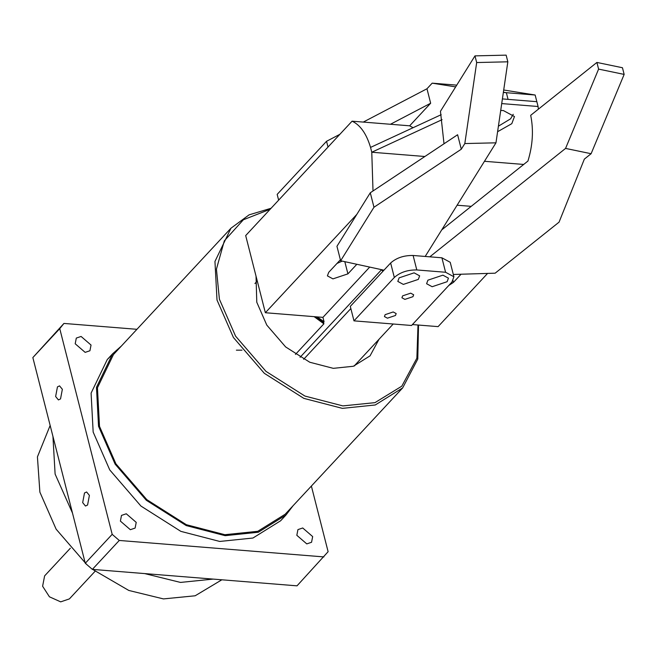 <?xml version="1.0" encoding="UTF-8"?>
<svg xmlns="http://www.w3.org/2000/svg" width="657" height="657" viewBox="0 0 657 657"><rect width="100%" height="100%" fill="white"/><g stroke="black" fill="none" stroke-linecap="round" stroke-linejoin="round"><path stroke-width="0.99" d="M236.389 350.173L241.981 350.165M70.324 548.242L44.619 575.877L42.606 586.233L49.431 596.802L60.69 601.861L69.387 598.905L95.084 571.278M315.877 316.797L323.523 322.382L324.065 321.807L322.932 317.364L369.702 267.087M317.265 316.912L324.065 321.807M314.136 316.658L323.893 323.827L323.523 322.382M295.453 354.41L323.893 323.827M350.846 308.56L303.657 359.297M383.006 271.21L381.421 269.846L300.077 357.301M393.215 324.008L354.156 365.998M92.645 569.405L128.788 590.446L163.445 598.913L195.145 595.784L221.852 579.794M50.154 425.449L37.424 456.894L39.88 492.134L56.132 529.189L86.716 564.535M256.033 276.186L256.78 302.236L266.799 325.108L285.647 346.945L309.767 362.237L333.28 368.339L353.343 366.269L370.055 355.856L379.023 339.258M144.712 573.594L180.494 582.422L213.172 579.096M280.605 520.796L252.945 538.026L219.75 541.45L180.839 531.357L140.935 506.054L109.744 469.919L93.163 432.068L91.093 393.124L107.255 359.56L110.039 356.751L107.255 359.56L91.093 393.124L93.163 432.068L109.744 469.919L140.935 506.054L180.839 531.357L219.75 541.45L252.945 538.026L280.605 520.796L285.984 515.006L293.079 505.726M121.381 346.025L112.634 353.77L96.472 387.343L98.542 426.286L115.123 464.138L146.314 500.273L186.218 525.575L225.129 535.669L258.324 532.244L285.984 515.006M270.15 209.263L243.369 219.767L224.316 240.856L216.432 269.132L219.405 299.231L235.576 336.138L265.986 371.386L304.914 396.056L342.855 405.903L374.95 402.651L401.805 386.176L416.875 358.196L418 325.01M271.086 208.261L249.118 214.839L230.968 228.209L214.954 261.453L217.007 300.027L233.424 337.517L264.319 373.316L303.854 398.372L342.387 408.367L375.27 404.975L402.667 387.909L417.778 359.059L418.517 325.059M402.667 387.909L285.163 514.242L257.766 531.308L224.883 534.708L186.35 524.705L146.815 499.649L115.919 463.85L99.503 426.36L97.45 387.794L113.464 354.542L230.968 228.209M52.93 436.33L55.114 474.083L72.484 513.06M354.673 365.818L354.813 365.284M296.824 535.307L306.778 543.897L311.558 542.271L312.666 536.58L302.721 527.982L297.933 529.608L296.824 535.307M75.202 343.775L85.147 352.366L89.927 350.748L91.036 345.048L81.09 336.45L76.302 338.076L75.202 343.775M120.387 521.1L130.332 529.698L135.12 528.072L136.221 522.372L126.275 513.782L121.496 515.408L120.387 521.1M57.455 386.874L55.631 396.516L58.432 399.924L60.526 398.93L62.358 389.289L59.557 385.881L57.455 386.874M84.498 492.972L82.675 502.621L85.476 506.03L87.578 505.028L89.401 495.386L86.601 491.978L84.498 492.972M92.366 569.381L119.262 540.456L112.183 534.338L85.279 563.254L92.366 569.381L297.013 585.839L328.114 551.699L311.377 486.057M119.262 540.456L323.917 556.914M85.279 563.254L32.85 357.572L59.754 328.648L112.183 534.338M32.85 357.572L63.943 323.433L59.754 328.648M63.943 323.433L136.935 329.305M513.232 114.302L510.579 118.843L498.408 126.201M500.716 110.45L503.369 110.557L514.464 116.552L511.803 123.672L497.604 131.712M373.012 190.973L371.772 152.235L370.548 147.406C366.45 133.724 360.291 124.986 352.078 121.184L409.656 125.816L413.081 127.713M352.078 121.184L245.685 235.576L265.354 312.732L322.932 317.364M538.37 109.185L538.083 106.508L501.718 103.584M503.352 92.456L506.358 92.703L503.385 92.226L506.358 92.703L508.058 99.371L502.4 98.911L536.851 101.687L538.083 106.508M424.865 156.506L371.772 152.235L442.095 119.664M441.192 114.688L370.548 147.406M356.825 214.387L265.354 312.732M487.584 273.419L438.096 326.628L412.415 324.566M523.686 164.447L484.464 161.294M471.217 206.347L457.108 205.214M448.756 285.491L453.486 282.354L461.05 274.224M356.833 264.286L347.923 273.862L332.943 278.872L327.4 275.874L328.73 272.318L340.392 259.786M342.174 261.1L336.959 263.465M447.113 281.713L448.444 278.157L442.9 275.16L427.921 280.169L426.598 283.725L432.142 286.723L447.113 281.713L432.142 286.723L426.59 283.725L427.921 280.169L442.9 275.16L448.444 278.157L447.113 281.713M624.15 74.405L591.111 153.713L565.562 148.416L598.601 69.108L624.15 74.405L622.45 67.737L596.901 62.44L598.601 69.108M441.726 229.901L527.941 161.055C532.77 145.254 533.689 130.012 530.692 115.32L596.901 62.44M591.111 153.713L584.352 159.109L559.066 222.14L495.14 273.189L453.322 274.462M429.826 256.821L565.562 148.416M385.142 314.654L384.435 316.567L387.408 318.177L395.465 315.483L396.179 313.57L393.198 311.96L385.142 314.654M402.634 295.855L401.92 297.769L404.901 299.378L412.949 296.685L413.664 294.771L410.682 293.162L402.634 295.855M399.127 277.854L397.805 281.41L403.349 284.407L418.328 279.397L419.651 275.841L414.107 272.844L399.127 277.854L414.107 272.844L419.651 275.841L418.328 279.397L403.349 284.407L397.805 281.41L399.127 277.854M445.586 272.261L416.801 269.953C407.603 269.805 400.113 272.31 394.331 277.468L353.983 320.854L411.561 325.486L451.917 282.099L453.905 276.761L445.586 272.261L441.898 257.799L450.217 262.299L453.905 276.761M416.801 269.953L413.113 255.483L441.898 257.799M413.113 255.483C403.915 255.335 396.426 257.84 390.644 262.997L350.296 306.384L353.983 320.854M495.969 142.824L507.836 61.807L476.678 62.546L464.819 143.555L495.969 142.824L425.186 256.452M461.296 149.205L373.973 207.251L340.638 260.763L336.951 246.293L370.285 192.78L457.609 134.742L461.296 149.205L464.819 143.555M476.678 62.546L474.978 55.878L440.453 111.296L444.009 143.776M474.978 55.878L506.136 55.139L507.836 61.807M340.638 260.763L383.959 270.191M370.285 192.78L373.973 207.251M455.654 86.896L432.183 83.16L456.755 85.139M278.642 200.139L277.172 194.373L326.545 141.288L339.85 134.332M390.439 124.272L430.655 103.239L426.968 88.769L363.264 122.087M328.015 147.053L326.545 141.288M426.968 88.769L432.183 83.16M430.655 103.239L409.656 125.816M535.151 95.019L536.851 101.687L508.058 99.371L506.358 92.703L535.151 95.019L503.705 90.009M453.051 280.646L453.486 282.354M344.818 261.675L347.923 273.862M394.331 277.468L390.644 262.997M254.941 283.545L257.273 281.032M107.255 359.56L112.634 353.77"/></g></svg>

